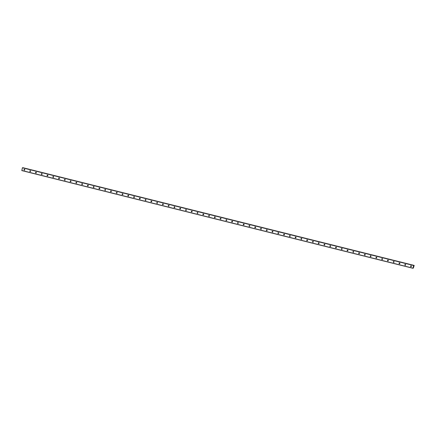 <?xml version="1.0" encoding="UTF-8"?>
<svg xmlns="http://www.w3.org/2000/svg" width="436" height="436" viewBox="0 0 436 436"><rect width="100%" height="100%" fill="white"/><g stroke="black" fill="none" stroke-linecap="round" stroke-linejoin="round"><path stroke-width="0.65" d="M413.415 267.976L413.001 268.178L413.611 265.519L414.184 265.415L413.415 267.976M410.897 266.696A0.436 0.414 92 0 1 411.012 265.835A0.436 0.414 92 0 1 411.41 266.331A0.436 0.414 92 0 1 410.897 266.696M411.11 266.69A0.436 0.414 92 0 1 411.143 265.862M405.131 265.252A0.436 0.414 92 0 1 405.24 264.396A0.436 0.414 92 0 1 405.638 264.886A0.436 0.414 92 0 1 405.131 265.252M405.344 265.246A0.436 0.414 92 0 1 405.371 264.423M399.36 263.813A0.436 0.414 92 0 1 399.474 262.952A0.436 0.414 92 0 1 399.872 263.448A0.436 0.414 92 0 1 399.36 263.813M399.572 263.807A0.436 0.414 92 0 1 399.599 262.979M393.588 262.368A0.436 0.414 92 0 1 393.703 261.513A0.436 0.414 92 0 1 394.1 262.003A0.436 0.414 92 0 1 393.588 262.368M393.801 262.363A0.436 0.414 92 0 1 393.833 261.54M387.822 260.93A0.436 0.414 92 0 1 387.931 260.069A0.436 0.414 92 0 1 388.329 260.565A0.436 0.414 92 0 1 387.822 260.93M388.035 260.924A0.436 0.414 92 0 1 388.062 260.096M382.05 259.485A0.436 0.414 92 0 1 382.165 258.63A0.436 0.414 92 0 1 382.557 259.12A0.436 0.414 92 0 1 382.05 259.485M382.263 259.48A0.436 0.414 92 0 1 382.29 258.657M376.279 258.047A0.436 0.414 92 0 1 376.393 257.191A0.436 0.414 92 0 1 376.791 257.681A0.436 0.414 92 0 1 376.279 258.047M376.491 258.041A0.436 0.414 92 0 1 376.519 257.213M370.513 256.608A0.436 0.414 92 0 1 370.622 255.747A0.436 0.414 92 0 1 371.02 256.243A0.436 0.414 92 0 1 370.513 256.608M370.72 256.602A0.436 0.414 92 0 1 370.753 255.774M364.741 255.164A0.436 0.414 92 0 1 364.856 254.308A0.436 0.414 92 0 1 365.248 254.798A0.436 0.414 92 0 1 364.741 255.164M364.954 255.158A0.436 0.414 92 0 1 364.981 254.33M358.97 253.725A0.436 0.414 92 0 1 359.084 252.864A0.436 0.414 92 0 1 359.482 253.36A0.436 0.414 92 0 1 358.97 253.725M359.182 253.719A0.436 0.414 92 0 1 359.21 252.891M353.204 252.281A0.436 0.414 92 0 1 353.313 251.425A0.436 0.414 92 0 1 353.71 251.915A0.436 0.414 92 0 1 353.204 252.281M353.411 252.275A0.436 0.414 92 0 1 353.443 251.452M347.432 250.842A0.436 0.414 92 0 1 347.547 249.981A0.436 0.414 92 0 1 347.939 250.477A0.436 0.414 92 0 1 347.432 250.842M347.645 250.836A0.436 0.414 92 0 1 347.672 250.008M341.661 249.397A0.436 0.414 92 0 1 341.775 248.542A0.436 0.414 92 0 1 342.173 249.032A0.436 0.414 92 0 1 341.661 249.397M341.873 249.392A0.436 0.414 92 0 1 341.9 248.569M335.889 247.959A0.436 0.414 92 0 1 336.003 247.098A0.436 0.414 92 0 1 336.401 247.594A0.436 0.414 92 0 1 335.889 247.959M336.102 247.953A0.436 0.414 92 0 1 336.134 247.125M330.123 246.514A0.436 0.414 92 0 1 330.232 245.659A0.436 0.414 92 0 1 330.63 246.149A0.436 0.414 92 0 1 330.123 246.514M330.335 246.509A0.436 0.414 92 0 1 330.363 245.686M324.351 245.076A0.436 0.414 92 0 1 324.466 244.22A0.436 0.414 92 0 1 324.858 244.71A0.436 0.414 92 0 1 324.351 245.076M324.564 245.07A0.436 0.414 92 0 1 324.591 244.242M318.58 243.637A0.436 0.414 92 0 1 318.694 242.776A0.436 0.414 92 0 1 319.092 243.272A0.436 0.414 92 0 1 318.58 243.637M318.792 243.631A0.436 0.414 92 0 1 318.82 242.803M312.814 242.193A0.436 0.414 92 0 1 312.923 241.337A0.436 0.414 92 0 1 313.321 241.827A0.436 0.414 92 0 1 312.814 242.193M313.021 242.187A0.436 0.414 92 0 1 313.053 241.359M307.042 240.754A0.436 0.414 92 0 1 307.157 239.893A0.436 0.414 92 0 1 307.549 240.389A0.436 0.414 92 0 1 307.042 240.754M307.255 240.748A0.436 0.414 92 0 1 307.282 239.92M301.271 239.31A0.436 0.414 92 0 1 301.385 238.454A0.436 0.414 92 0 1 301.783 238.944A0.436 0.414 92 0 1 301.271 239.31M301.483 239.304A0.436 0.414 92 0 1 301.51 238.481M295.504 237.871A0.436 0.414 92 0 1 295.613 237.01A0.436 0.414 92 0 1 296.011 237.506A0.436 0.414 92 0 1 295.504 237.871M295.712 237.865A0.436 0.414 92 0 1 295.744 237.037M289.733 236.426A0.436 0.414 92 0 1 289.847 235.571A0.436 0.414 92 0 1 290.24 236.061A0.436 0.414 92 0 1 289.733 236.426M289.945 236.421A0.436 0.414 92 0 1 289.973 235.598M283.961 234.988A0.436 0.414 92 0 1 284.076 234.127A0.436 0.414 92 0 1 284.474 234.623A0.436 0.414 92 0 1 283.961 234.988M284.174 234.982A0.436 0.414 92 0 1 284.201 234.154M278.19 233.543A0.436 0.414 92 0 1 278.304 232.688A0.436 0.414 92 0 1 278.702 233.178A0.436 0.414 92 0 1 278.19 233.543M278.402 233.538A0.436 0.414 92 0 1 278.435 232.715M272.424 232.105A0.436 0.414 92 0 1 272.533 231.249A0.436 0.414 92 0 1 272.931 231.739A0.436 0.414 92 0 1 272.424 232.105M272.636 232.099A0.436 0.414 92 0 1 272.663 231.271M266.652 230.666A0.436 0.414 92 0 1 266.767 229.805A0.436 0.414 92 0 1 267.164 230.301A0.436 0.414 92 0 1 266.652 230.666M266.865 230.66A0.436 0.414 92 0 1 266.892 229.832M260.881 229.222A0.436 0.414 92 0 1 260.995 228.366A0.436 0.414 92 0 1 261.393 228.856A0.436 0.414 92 0 1 260.881 229.222M261.093 229.216A0.436 0.414 92 0 1 261.126 228.388M255.115 227.783A0.436 0.414 92 0 1 255.224 226.922A0.436 0.414 92 0 1 255.621 227.418A0.436 0.414 92 0 1 255.115 227.783M255.327 227.777A0.436 0.414 92 0 1 255.354 226.949M249.343 226.339A0.436 0.414 92 0 1 249.457 225.483A0.436 0.414 92 0 1 249.85 225.973A0.436 0.414 92 0 1 249.343 226.339M249.555 226.333A0.436 0.414 92 0 1 249.583 225.51M243.571 224.9A0.436 0.414 92 0 1 243.686 224.039A0.436 0.414 92 0 1 244.084 224.535A0.436 0.414 92 0 1 243.571 224.9M243.784 224.894A0.436 0.414 92 0 1 243.811 224.066M237.805 223.455A0.436 0.414 92 0 1 237.914 222.6A0.436 0.414 92 0 1 238.312 223.09A0.436 0.414 92 0 1 237.805 223.455M238.012 223.45A0.436 0.414 92 0 1 238.045 222.627M232.034 222.017A0.436 0.414 92 0 1 232.148 221.156A0.436 0.414 92 0 1 232.541 221.651A0.436 0.414 92 0 1 232.034 222.017M232.246 222.011A0.436 0.414 92 0 1 232.274 221.183M226.262 220.572A0.436 0.414 92 0 1 226.377 219.717A0.436 0.414 92 0 1 226.775 220.207A0.436 0.414 92 0 1 226.262 220.572M226.475 220.567A0.436 0.414 92 0 1 226.502 219.744M220.496 219.134A0.436 0.414 92 0 1 220.605 218.278A0.436 0.414 92 0 1 221.003 218.768A0.436 0.414 92 0 1 220.496 219.134M220.703 219.128A0.436 0.414 92 0 1 220.736 218.3M214.725 217.695A0.436 0.414 92 0 1 214.839 216.834A0.436 0.414 92 0 1 215.231 217.33A0.436 0.414 92 0 1 214.725 217.695M214.937 217.689A0.436 0.414 92 0 1 214.964 216.861M208.953 216.251A0.436 0.414 92 0 1 209.067 215.395A0.436 0.414 92 0 1 209.465 215.885A0.436 0.414 92 0 1 208.953 216.251M209.166 216.245A0.436 0.414 92 0 1 209.193 215.417M203.181 214.812A0.436 0.414 92 0 1 203.296 213.951A0.436 0.414 92 0 1 203.694 214.447A0.436 0.414 92 0 1 203.181 214.812M203.394 214.806A0.436 0.414 92 0 1 203.427 213.978M197.415 213.368A0.436 0.414 92 0 1 197.524 212.512A0.436 0.414 92 0 1 197.922 213.002A0.436 0.414 92 0 1 197.415 213.368M197.628 213.362A0.436 0.414 92 0 1 197.655 212.539M191.644 211.929A0.436 0.414 92 0 1 191.758 211.068A0.436 0.414 92 0 1 192.151 211.564A0.436 0.414 92 0 1 191.644 211.929M191.856 211.923A0.436 0.414 92 0 1 191.884 211.095M185.872 210.484A0.436 0.414 92 0 1 185.987 209.629A0.436 0.414 92 0 1 186.385 210.119A0.436 0.414 92 0 1 185.872 210.484M186.085 210.479A0.436 0.414 92 0 1 186.118 209.656M180.106 209.046A0.436 0.414 92 0 1 180.215 208.185A0.436 0.414 92 0 1 180.613 208.68A0.436 0.414 92 0 1 180.106 209.046M180.319 209.04A0.436 0.414 92 0 1 180.346 208.212M174.335 207.601A0.436 0.414 92 0 1 174.449 206.746A0.436 0.414 92 0 1 174.841 207.236A0.436 0.414 92 0 1 174.335 207.601M174.547 207.596A0.436 0.414 92 0 1 174.574 206.773M168.563 206.163A0.436 0.414 92 0 1 168.678 205.307A0.436 0.414 92 0 1 169.075 205.797A0.436 0.414 92 0 1 168.563 206.163M168.776 206.157A0.436 0.414 92 0 1 168.803 205.329M162.797 204.724A0.436 0.414 92 0 1 162.906 203.863A0.436 0.414 92 0 1 163.304 204.359A0.436 0.414 92 0 1 162.797 204.724M163.004 204.718A0.436 0.414 92 0 1 163.037 203.89M157.025 203.28A0.436 0.414 92 0 1 157.14 202.424A0.436 0.414 92 0 1 157.532 202.914A0.436 0.414 92 0 1 157.025 203.28M157.238 203.274A0.436 0.414 92 0 1 157.265 202.446M151.254 201.841A0.436 0.414 92 0 1 151.368 200.98A0.436 0.414 92 0 1 151.766 201.476A0.436 0.414 92 0 1 151.254 201.841M151.466 201.835A0.436 0.414 92 0 1 151.494 201.007M145.482 200.397A0.436 0.414 92 0 1 145.597 199.541A0.436 0.414 92 0 1 145.995 200.031A0.436 0.414 92 0 1 145.482 200.397M145.695 200.391A0.436 0.414 92 0 1 145.728 199.568M139.716 198.958A0.436 0.414 92 0 1 139.825 198.097A0.436 0.414 92 0 1 140.223 198.593A0.436 0.414 92 0 1 139.716 198.958M139.929 198.952A0.436 0.414 92 0 1 139.956 198.124M133.945 197.513A0.436 0.414 92 0 1 134.059 196.658A0.436 0.414 92 0 1 134.457 197.148A0.436 0.414 92 0 1 133.945 197.513M134.157 197.508A0.436 0.414 92 0 1 134.184 196.685M128.173 196.075A0.436 0.414 92 0 1 128.288 195.214A0.436 0.414 92 0 1 128.685 195.71A0.436 0.414 92 0 1 128.173 196.075M128.386 196.069A0.436 0.414 92 0 1 128.418 195.241M122.407 194.63A0.436 0.414 92 0 1 122.516 193.775A0.436 0.414 92 0 1 122.914 194.265A0.436 0.414 92 0 1 122.407 194.63M122.62 194.625A0.436 0.414 92 0 1 122.647 193.802M116.635 193.192A0.436 0.414 92 0 1 116.75 192.336A0.436 0.414 92 0 1 117.142 192.826A0.436 0.414 92 0 1 116.635 193.192M116.848 193.186A0.436 0.414 92 0 1 116.875 192.358M110.864 191.753A0.436 0.414 92 0 1 110.978 190.892A0.436 0.414 92 0 1 111.376 191.388A0.436 0.414 92 0 1 110.864 191.753M111.076 191.747A0.436 0.414 92 0 1 111.104 190.919M105.098 190.309A0.436 0.414 92 0 1 105.207 189.453A0.436 0.414 92 0 1 105.605 189.943A0.436 0.414 92 0 1 105.098 190.309M105.305 190.303A0.436 0.414 92 0 1 105.338 189.475M99.326 188.87A0.436 0.414 92 0 1 99.441 188.009A0.436 0.414 92 0 1 99.833 188.505A0.436 0.414 92 0 1 99.326 188.87M99.539 188.864A0.436 0.414 92 0 1 99.566 188.036M93.555 187.425A0.436 0.414 92 0 1 93.669 186.57A0.436 0.414 92 0 1 94.067 187.06A0.436 0.414 92 0 1 93.555 187.425M93.767 187.42A0.436 0.414 92 0 1 93.794 186.597M87.789 185.987A0.436 0.414 92 0 1 87.898 185.126A0.436 0.414 92 0 1 88.295 185.622A0.436 0.414 92 0 1 87.789 185.987M87.996 185.981A0.436 0.414 92 0 1 88.028 185.153M82.017 184.542A0.436 0.414 92 0 1 82.132 183.687A0.436 0.414 92 0 1 82.524 184.177A0.436 0.414 92 0 1 82.017 184.542M82.23 184.537A0.436 0.414 92 0 1 82.257 183.714M76.246 183.104A0.436 0.414 92 0 1 76.36 182.248A0.436 0.414 92 0 1 76.758 182.739A0.436 0.414 92 0 1 76.246 183.104M76.458 183.098A0.436 0.414 92 0 1 76.485 182.27M70.474 181.659A0.436 0.414 92 0 1 70.588 180.804A0.436 0.414 92 0 1 70.986 181.294A0.436 0.414 92 0 1 70.474 181.659M70.686 181.654A0.436 0.414 92 0 1 70.719 180.831M64.708 180.221A0.436 0.414 92 0 1 64.817 179.365A0.436 0.414 92 0 1 65.215 179.855A0.436 0.414 92 0 1 64.708 180.221M64.92 180.215A0.436 0.414 92 0 1 64.948 179.387M58.936 178.782A0.436 0.414 92 0 1 59.051 177.921A0.436 0.414 92 0 1 59.449 178.417A0.436 0.414 92 0 1 58.936 178.782M59.149 178.776A0.436 0.414 92 0 1 59.176 177.948M53.165 177.338A0.436 0.414 92 0 1 53.279 176.482A0.436 0.414 92 0 1 53.677 176.972A0.436 0.414 92 0 1 53.165 177.338M53.377 177.332A0.436 0.414 92 0 1 53.41 176.504M47.399 175.899A0.436 0.414 92 0 1 47.508 175.038A0.436 0.414 92 0 1 47.906 175.534A0.436 0.414 92 0 1 47.399 175.899M47.611 175.893A0.436 0.414 92 0 1 47.638 175.065M41.627 174.455A0.436 0.414 92 0 1 41.742 173.599A0.436 0.414 92 0 1 42.134 174.089A0.436 0.414 92 0 1 41.627 174.455M41.84 174.449A0.436 0.414 92 0 1 41.867 173.626M35.856 173.016A0.436 0.414 92 0 1 35.97 172.155A0.436 0.414 92 0 1 36.368 172.651A0.436 0.414 92 0 1 35.856 173.016M36.068 173.01A0.436 0.414 92 0 1 36.095 172.182M30.089 171.571A0.436 0.414 92 0 1 30.198 170.716A0.436 0.414 92 0 1 30.596 171.206A0.436 0.414 92 0 1 30.089 171.571M30.297 171.566A0.436 0.414 92 0 1 30.329 170.743M24.318 170.133A0.436 0.414 92 0 1 24.432 169.277A0.436 0.414 92 0 1 24.825 169.768A0.436 0.414 92 0 1 24.318 170.133M24.53 170.127A0.436 0.414 92 0 1 24.558 169.299M22.759 167.691L413.966 265.426L22.759 167.691L22.416 167.805L21.811 170.585L413.006 268.298M414.184 265.415L22.928 167.697L414.107 265.431M22.416 167.805L413.611 265.519M21.8 170.46L413.001 268.178M22.481 167.686L413.677 265.399M22.928 167.697L414.124 265.415"/></g></svg>
